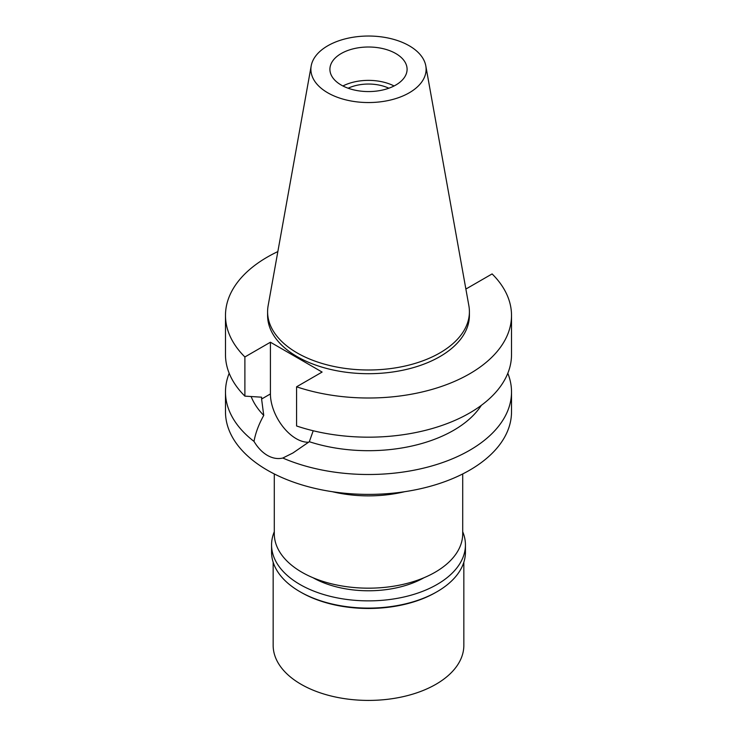 <?xml version="1.0" encoding="UTF-8"?>
<svg xmlns="http://www.w3.org/2000/svg" width="737" height="737" viewBox="0 0 737 737"><rect width="100%" height="100%" fill="white"/><g stroke="black" fill="none" stroke-linecap="round" stroke-linejoin="round"><path stroke-width="1.11" d="M327.772 45.777A57.606 33.257 180 0 1 387.763 37.946A57.606 33.257 180 0 1 425.802 65.86A57.606 33.257 180 0 1 409.228 92.807A57.606 33.257 180 0 1 343.737 99.32A57.606 33.257 180 0 1 311.198 65.86A57.606 33.257 180 0 1 327.772 45.777M341.213 53.534A38.591 22.285 0 0 0 329.909 69.287A38.591 22.285 0 0 0 353.732 89.877A38.591 22.285 0 0 0 395.787 85.041A38.591 22.285 0 0 0 407.091 69.287A38.591 22.285 0 0 0 383.268 48.706A38.591 22.285 0 0 0 341.213 53.534M425.802 65.86L468.87 305.726A100.905 58.26 180 0 1 469.405 311.733A100.905 58.26 180 0 1 439.851 352.931A100.905 58.26 180 0 1 329.881 365.552A100.905 58.26 180 0 1 267.595 311.733A100.905 58.26 180 0 1 268.13 305.726L311.198 65.86M267.595 311.733L267.595 315.436A100.905 58.26 0 0 0 329.881 369.265A100.905 58.26 0 0 0 439.851 356.634A100.905 58.26 0 0 0 469.405 315.436L469.405 311.733M465.71 288.158L466.576 288.655L492.113 273.915A143.015 82.572 180 0 1 511.515 315.436A143.015 82.572 180 0 1 469.626 373.825A143.015 82.572 180 0 1 296.578 386.805L322.106 372.065L270.424 342.226L244.887 356.966A143.015 82.572 180 0 1 225.485 315.436A143.015 82.572 180 0 1 267.374 257.056A143.015 82.572 180 0 1 277.858 251.575M251.142 396.543A120.315 69.462 0 0 0 263.745 415.401L261.598 399.03L270.424 393.936L270.424 342.226M225.485 315.436L225.485 354.608A143.015 82.572 0 0 0 244.887 396.128L261.598 397.188L261.598 399.03M244.887 356.966L244.887 396.128M308.702 442.2A36.546 21.106 60 0 1 296.265 438.699A36.546 21.106 60 0 1 270.424 393.936M511.515 315.436L511.515 354.608A143.015 82.572 0 0 1 469.626 412.996A143.015 82.572 0 0 1 296.578 425.977L296.578 386.805M507.811 373.272A143.015 82.572 180 0 1 511.515 391.937A143.015 82.572 180 0 1 469.626 450.316A143.015 82.572 180 0 1 282.805 458.036L292.93 452.979L309.319 441.712L313.216 430.758M309.319 441.712A120.315 69.462 0 0 0 453.577 430.353A120.315 69.462 0 0 0 481.335 405.341M282.805 458.036C277.738 459.225 272.598 458.34 267.374 455.383C262.206 452.334 257.747 447.681 254.007 441.408A143.015 82.572 180 0 1 225.485 391.937A143.015 82.572 180 0 1 229.189 373.272M254.007 441.408C255.509 433.024 258.751 424.355 263.745 415.401M225.485 391.937L225.485 411.826A143.015 82.572 0 0 0 313.769 488.106A143.015 82.572 0 0 0 469.626 470.206A143.015 82.572 0 0 0 511.515 411.826L511.515 391.937M404.604 491.717A94.207 54.391 180 0 1 332.396 491.717M274.293 473.946L274.293 533.781A94.207 54.391 0 0 0 332.451 584.036A94.207 54.391 0 0 0 435.116 572.244A94.207 54.391 0 0 0 462.707 533.781L462.707 473.946M388.85 88.219A32.235 18.609 0 0 0 348.15 88.219M342.917 85.971A38.591 22.285 180 0 1 394.083 85.971M313.032 577.753A79.458 45.869 0 0 0 423.968 577.753M273.16 562.23L273.16 645.372A95.34 55.045 0 0 0 332.009 696.225A95.34 55.045 0 0 0 435.917 684.295A95.34 55.045 0 0 0 463.84 645.372L463.84 562.23M435.917 592.355L437.041 591.71L435.917 592.355A95.34 55.045 180 0 1 301.083 592.355L299.959 591.71A96.934 55.966 0 0 0 437.041 591.71L437.041 591.71A96.934 55.966 0 0 0 465.434 552.133L465.434 544.91A96.934 55.966 180 0 1 437.041 584.478A96.934 55.966 180 0 1 331.401 596.611A96.934 55.966 180 0 1 271.566 544.91A96.934 55.966 180 0 1 274.293 531.736M271.566 544.91L271.566 552.133A96.934 55.966 0 0 0 299.959 591.71M462.707 531.736A96.934 55.966 180 0 1 465.434 544.91"/></g></svg>
